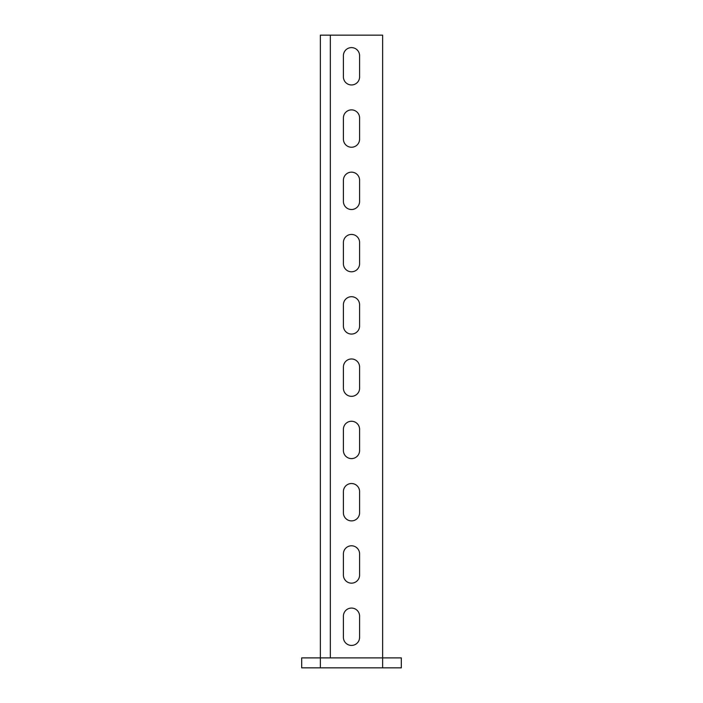 <?xml version="1.0" encoding="UTF-8"?>
<svg xmlns="http://www.w3.org/2000/svg" width="703" height="703" viewBox="0 0 703 703"><rect width="100%" height="100%" fill="white"/><g stroke="black" fill="none" stroke-linecap="round" stroke-linejoin="round"><path stroke-width="1.05" d="M330.331 35.15L320.366 35.15L320.366 667.85L301.684 667.85L301.684 657.885L401.316 657.885L401.316 667.85L382.634 667.85L382.634 35.15L330.331 35.15L330.331 657.885M320.366 667.85L382.634 667.85M359.593 616.162L359.593 637.34A8.093 8.093 0 0 1 351.5 645.433A8.093 8.093 0 0 1 343.407 637.34L343.407 616.162A8.093 8.093 0 0 1 351.5 608.069A8.093 8.093 0 0 1 359.593 616.162A8.093 8.093 0 0 0 351.5 608.069A8.093 8.093 0 0 0 343.407 616.162M343.407 637.34A8.093 8.093 0 0 0 351.5 645.433A8.093 8.093 0 0 0 359.593 637.34M359.593 553.885L359.593 575.063A8.093 8.093 0 0 1 351.5 583.156A8.093 8.093 0 0 1 343.407 575.063L343.407 553.885A8.093 8.093 0 0 1 351.5 545.792A8.093 8.093 0 0 1 359.593 553.885A8.093 8.093 0 0 0 351.5 545.792A8.093 8.093 0 0 0 343.407 553.885M343.407 575.063A8.093 8.093 0 0 0 351.5 583.156A8.093 8.093 0 0 0 359.593 575.063M359.593 491.617L359.593 512.786A8.093 8.093 0 0 1 351.5 520.888A8.093 8.093 0 0 1 343.407 512.786L343.407 491.617A8.093 8.093 0 0 1 351.5 483.523A8.093 8.093 0 0 1 359.593 491.617A8.093 8.093 0 0 0 351.5 483.523A8.093 8.093 0 0 0 343.407 491.617M343.407 512.786A8.093 8.093 0 0 0 351.5 520.888A8.093 8.093 0 0 0 359.593 512.786M359.593 429.34L359.593 450.518A8.093 8.093 0 0 1 351.5 458.611A8.093 8.093 0 0 1 343.407 450.518L343.407 429.34A8.093 8.093 0 0 1 351.5 421.246A8.093 8.093 0 0 1 359.593 429.34A8.093 8.093 0 0 0 351.5 421.246A8.093 8.093 0 0 0 343.407 429.34M343.407 450.518A8.093 8.093 0 0 0 351.5 458.611A8.093 8.093 0 0 0 359.593 450.518M359.593 367.071L359.593 388.241A8.093 8.093 0 0 1 351.5 396.334A8.093 8.093 0 0 1 343.407 388.241L343.407 367.071A8.093 8.093 0 0 1 351.5 358.969A8.093 8.093 0 0 1 359.593 367.071A8.093 8.093 0 0 0 351.5 358.969A8.093 8.093 0 0 0 343.407 367.071M343.407 388.241A8.093 8.093 0 0 0 351.5 396.334A8.093 8.093 0 0 0 359.593 388.241M359.593 304.794L359.593 325.964A8.093 8.093 0 0 1 351.5 334.066A8.093 8.093 0 0 1 343.407 325.964L343.407 304.794A8.093 8.093 0 0 1 351.5 296.701A8.093 8.093 0 0 1 359.593 304.794A8.093 8.093 0 0 0 351.5 296.701A8.093 8.093 0 0 0 343.407 304.794M343.407 325.964A8.093 8.093 0 0 0 351.5 334.066A8.093 8.093 0 0 0 359.593 325.964M359.593 242.517L359.593 263.695A8.093 8.093 0 0 1 351.5 271.789A8.093 8.093 0 0 1 343.407 263.695L343.407 242.517A8.093 8.093 0 0 1 351.5 234.424A8.093 8.093 0 0 1 359.593 242.517A8.093 8.093 0 0 0 351.5 234.424A8.093 8.093 0 0 0 343.407 242.517M343.407 263.695A8.093 8.093 0 0 0 351.5 271.789A8.093 8.093 0 0 0 359.593 263.695M359.593 180.249L359.593 201.418A8.093 8.093 0 0 1 351.5 209.52A8.093 8.093 0 0 1 343.407 201.418L343.407 180.249A8.093 8.093 0 0 1 351.5 172.156A8.093 8.093 0 0 1 359.593 180.249A8.093 8.093 0 0 0 351.5 172.156A8.093 8.093 0 0 0 343.407 180.249M343.407 201.418A8.093 8.093 0 0 0 351.5 209.52A8.093 8.093 0 0 0 359.593 201.418M359.593 117.972L359.593 139.15A8.093 8.093 0 0 1 351.5 147.243A8.093 8.093 0 0 1 343.407 139.15L343.407 117.972A8.093 8.093 0 0 1 351.5 109.879A8.093 8.093 0 0 1 359.593 117.972A8.093 8.093 0 0 0 351.5 109.879A8.093 8.093 0 0 0 343.407 117.972M343.407 139.15A8.093 8.093 0 0 0 351.5 147.243A8.093 8.093 0 0 0 359.593 139.15M359.593 55.704L359.593 76.873A8.093 8.093 0 0 1 351.5 84.966A8.093 8.093 0 0 1 343.407 76.873L343.407 55.704A8.093 8.093 0 0 1 351.5 47.602A8.093 8.093 0 0 1 359.593 55.704A8.093 8.093 0 0 0 351.5 47.602A8.093 8.093 0 0 0 343.407 55.704M343.407 76.873A8.093 8.093 0 0 0 351.5 84.966A8.093 8.093 0 0 0 359.593 76.873"/></g></svg>
